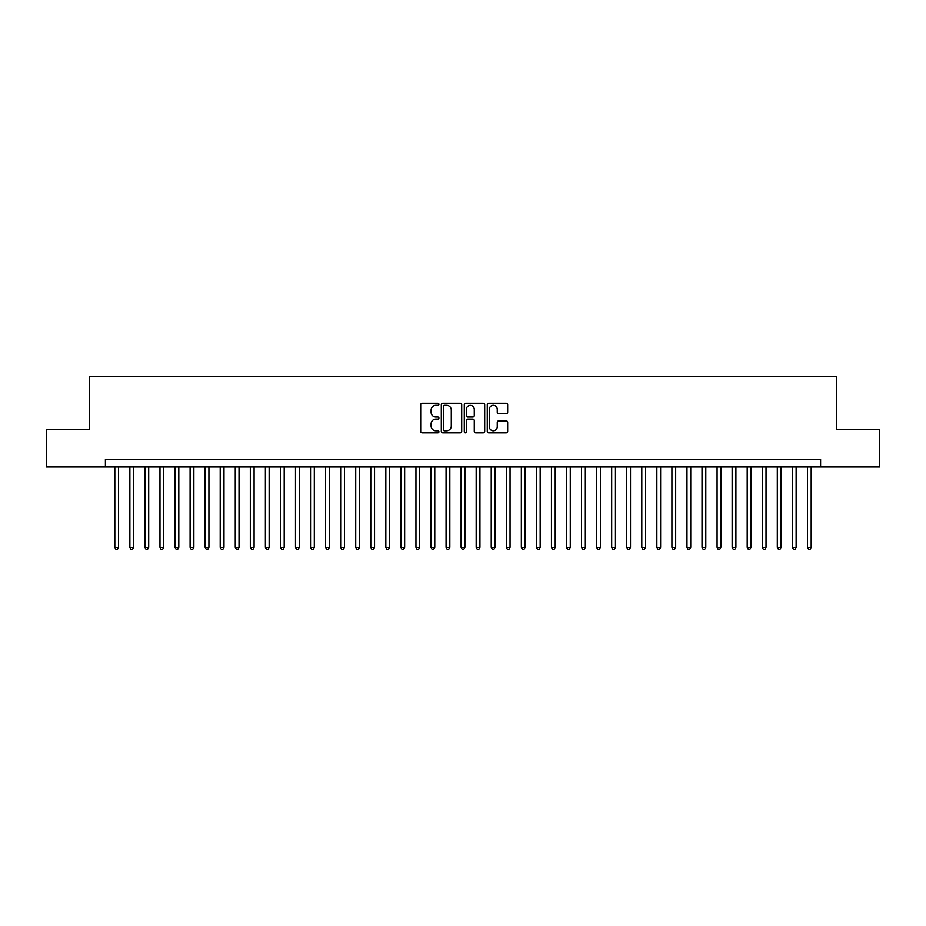 <?xml version="1.0" encoding="UTF-8"?>
<svg xmlns="http://www.w3.org/2000/svg" width="926" height="926" viewBox="0 0 926 926"><rect width="100%" height="100%" fill="white"/><g stroke="black" fill="none" stroke-linecap="round" stroke-linejoin="round"><path stroke-width="1.39" d="M438.912 404.315A1.03 1.03 0 0 0 437.871 403.273L422.175 403.273A1.482 1.482 0 0 0 420.693 404.755L420.693 431.354A1.482 1.482 0 0 0 422.175 432.836L437.871 432.836A1.03 1.03 0 0 0 438.912 431.805A1.03 1.03 0 0 0 437.871 430.764L435.845 430.764A4.734 4.734 0 0 1 431.111 426.041L431.111 423.819A4.734 4.734 0 0 1 435.845 419.084L437.871 419.084A1.03 1.03 0 0 0 438.912 418.054A1.03 1.03 0 0 0 437.871 417.024L435.845 417.024A4.734 4.734 0 0 1 431.111 412.29L431.111 410.079A4.734 4.734 0 0 1 435.845 405.345L437.871 405.345A1.03 1.03 0 0 0 438.912 404.315M506.198 413.69A1.482 1.482 0 0 0 507.668 412.22L507.668 404.755A1.482 1.482 0 0 0 506.198 403.273L488.754 403.273A1.482 1.482 0 0 0 487.273 404.755L487.273 431.354A1.482 1.482 0 0 0 488.754 432.836L506.198 432.836A1.482 1.482 0 0 0 507.668 431.354L507.668 422.337A1.482 1.482 0 0 0 506.198 420.867L498.732 420.867A1.482 1.482 0 0 0 497.25 422.337L497.25 426.817A3.959 3.959 0 0 1 493.303 430.764A3.959 3.959 0 0 1 489.345 426.817L489.345 409.304A3.959 3.959 0 0 1 493.303 405.345A3.959 3.959 0 0 1 497.25 409.304L497.25 412.22A1.482 1.482 0 0 0 498.732 413.69L506.198 413.69M105.402 466.993L46.3 466.993L46.3 429.351L89.591 429.351L89.591 376.65L836.409 376.65L836.409 429.351L879.7 429.351L879.7 466.993L820.598 466.993L820.598 459.458L105.402 459.458L105.402 466.993L820.598 466.993M461.704 404.755A1.482 1.482 0 0 0 460.234 403.273L442.79 403.273A1.482 1.482 0 0 0 441.308 404.755L441.308 431.354A1.482 1.482 0 0 0 442.79 432.836L460.234 432.836A1.482 1.482 0 0 0 461.704 431.354L461.704 404.755M465.766 403.273L483.21 403.273A1.482 1.482 0 0 1 484.692 404.755L484.692 431.354A1.482 1.482 0 0 1 483.21 432.836L475.744 432.836A1.482 1.482 0 0 1 474.274 431.354L474.274 420.566A1.482 1.482 0 0 0 472.792 419.084L467.838 419.084A1.482 1.482 0 0 0 466.357 420.566L466.357 431.805A1.03 1.03 0 0 1 465.327 432.836A1.03 1.03 0 0 1 464.296 431.805L464.296 404.755A1.482 1.482 0 0 1 465.766 403.273M444.411 405.345A1.03 1.03 0 0 0 443.38 406.375L443.38 429.733A1.03 1.03 0 0 0 444.411 430.764L446.563 430.764A4.734 4.734 0 0 0 451.286 426.041L451.286 410.079A4.734 4.734 0 0 0 446.563 405.345L444.411 405.345M474.274 409.373A3.959 3.959 0 0 0 470.315 405.414A3.959 3.959 0 0 0 466.357 409.373L466.357 415.543A1.482 1.482 0 0 0 467.838 417.024L472.792 417.024A1.482 1.482 0 0 0 474.274 415.543L474.274 409.373M114.812 466.993L114.812 547.393L118.574 547.393L118.574 466.993M118.574 547.393L117.44 549.35L115.935 549.35L114.812 547.393M129.871 466.993L129.871 547.393L133.633 547.393L133.633 466.993M133.633 547.393L132.499 549.35L130.994 549.35L129.871 547.393M144.919 466.993L144.919 547.393L148.692 547.393L148.692 466.993M148.692 547.393L147.558 549.35L146.053 549.35L144.919 547.393M159.978 466.993L159.978 547.393L163.74 547.393L163.74 466.993M163.74 547.393L162.617 549.35L161.112 549.35L159.978 547.393M175.037 466.993L175.037 547.393L178.799 547.393L178.799 466.993M178.799 547.393L177.676 549.35L176.171 549.35L175.037 547.393M190.096 466.993L190.096 547.393L193.858 547.393L193.858 466.993M193.858 547.393L192.724 549.35L191.219 549.35L190.096 547.393M205.155 466.993L205.155 547.393L208.917 547.393L208.917 466.993M208.917 547.393L207.783 549.35L206.278 549.35L205.155 547.393M220.203 466.993L220.203 547.393L223.976 547.393L223.976 466.993M223.976 547.393L222.842 549.35L221.337 549.35L220.203 547.393M235.262 466.993L235.262 547.393L239.024 547.393L239.024 466.993M239.024 547.393L237.901 549.35L236.396 549.35L235.262 547.393M250.321 466.993L250.321 547.393L254.083 547.393L254.083 466.993M254.083 547.393L252.96 549.35L251.455 549.35L250.321 547.393M265.38 466.993L265.38 547.393L269.142 547.393L269.142 466.993M269.142 547.393L268.008 549.35L266.503 549.35L265.38 547.393M280.439 466.993L280.439 547.393L284.201 547.393L284.201 466.993M284.201 547.393L283.067 549.35L281.562 549.35L280.439 547.393M295.487 466.993L295.487 547.393L299.26 547.393L299.26 466.993M299.26 547.393L298.126 549.35L296.621 549.35L295.487 547.393M310.546 466.993L310.546 547.393L314.308 547.393L314.308 466.993M314.308 547.393L313.185 549.35L311.68 549.35L310.546 547.393M325.605 466.993L325.605 547.393L329.367 547.393L329.367 466.993M329.367 547.393L328.244 549.35L326.739 549.35L325.605 547.393M340.664 466.993L340.664 547.393L344.426 547.393L344.426 466.993M344.426 547.393L343.303 549.35L341.787 549.35L340.664 547.393M355.723 466.993L355.723 547.393L359.485 547.393L359.485 466.993M359.485 547.393L358.35 549.35L356.846 549.35L355.723 547.393M370.782 466.993L370.782 547.393L374.544 547.393L374.544 466.993M374.544 547.393L373.41 549.35L371.905 549.35L370.782 547.393M385.829 466.993L385.829 547.393L389.603 547.393L389.603 466.993M389.603 547.393L388.469 549.35L386.964 549.35L385.829 547.393M400.889 466.993L400.889 547.393L404.65 547.393L404.65 466.993M404.65 547.393L403.528 549.35L402.023 549.35L400.889 547.393M415.948 466.993L415.948 547.393L419.709 547.393L419.709 466.993M419.709 547.393L418.587 549.35L417.082 549.35L415.948 547.393M431.007 466.993L431.007 547.393L434.769 547.393L434.769 466.993M434.769 547.393L433.634 549.35L432.129 549.35L431.007 547.393M446.066 466.993L446.066 547.393L449.828 547.393L449.828 466.993M449.828 547.393L448.693 549.35L447.189 549.35L446.066 547.393M461.113 466.993L461.113 547.393L464.887 547.393L464.887 466.993M464.887 547.393L463.752 549.35L462.248 549.35L461.113 547.393M476.172 466.993L476.172 547.393L479.934 547.393L479.934 466.993M479.934 547.393L478.811 549.35L477.307 549.35L476.172 547.393M491.231 466.993L491.231 547.393L494.993 547.393L494.993 466.993M494.993 547.393L493.871 549.35L492.366 549.35L491.231 547.393M506.29 466.993L506.29 547.393L510.052 547.393L510.052 466.993M510.052 547.393L508.918 549.35L507.413 549.35L506.29 547.393M521.35 466.993L521.35 547.393L525.111 547.393L525.111 466.993M525.111 547.393L523.977 549.35L522.472 549.35L521.35 547.393M536.397 466.993L536.397 547.393L540.171 547.393L540.171 466.993M540.171 547.393L539.036 549.35L537.531 549.35L536.397 547.393M551.456 466.993L551.456 547.393L555.218 547.393L555.218 466.993M555.218 547.393L554.095 549.35L552.59 549.35L551.456 547.393M566.515 466.993L566.515 547.393L570.277 547.393L570.277 466.993M570.277 547.393L569.154 549.35L567.65 549.35L566.515 547.393M581.574 466.993L581.574 547.393L585.336 547.393L585.336 466.993M585.336 547.393L584.213 549.35L582.697 549.35L581.574 547.393M596.633 466.993L596.633 547.393L600.395 547.393L600.395 466.993M600.395 547.393L599.261 549.35L597.756 549.35L596.633 547.393M611.692 466.993L611.692 547.393L615.454 547.393L615.454 466.993M615.454 547.393L614.32 549.35L612.815 549.35L611.692 547.393M626.74 466.993L626.74 547.393L630.513 547.393L630.513 466.993M630.513 547.393L629.379 549.35L627.874 549.35L626.74 547.393M641.799 466.993L641.799 547.393L645.561 547.393L645.561 466.993M645.561 547.393L644.438 549.35L642.933 549.35L641.799 547.393M656.858 466.993L656.858 547.393L660.62 547.393L660.62 466.993M660.62 547.393L659.497 549.35L657.992 549.35L656.858 547.393M671.917 466.993L671.917 547.393L675.679 547.393L675.679 466.993M675.679 547.393L674.545 549.35L673.04 549.35L671.917 547.393M686.976 466.993L686.976 547.393L690.738 547.393L690.738 466.993M690.738 547.393L689.604 549.35L688.099 549.35L686.976 547.393M702.024 466.993L702.024 547.393L705.797 547.393L705.797 466.993M705.797 547.393L704.663 549.35L703.158 549.35L702.024 547.393M717.083 466.993L717.083 547.393L720.845 547.393L720.845 466.993M720.845 547.393L719.722 549.35L718.217 549.35L717.083 547.393M732.142 466.993L732.142 547.393L735.904 547.393L735.904 466.993M735.904 547.393L734.781 549.35L733.276 549.35L732.142 547.393M747.201 466.993L747.201 547.393L750.963 547.393L750.963 466.993M750.963 547.393L749.828 549.35L748.324 549.35L747.201 547.393M762.26 466.993L762.26 547.393L766.022 547.393L766.022 466.993M766.022 547.393L764.888 549.35L763.383 549.35L762.26 547.393M777.308 466.993L777.308 547.393L781.081 547.393L781.081 466.993M781.081 547.393L779.947 549.35L778.442 549.35L777.308 547.393M792.367 466.993L792.367 547.393L796.128 547.393L796.128 466.993M796.128 547.393L795.006 549.35L793.501 549.35L792.367 547.393M807.426 466.993L807.426 547.393L811.188 547.393L811.188 466.993M811.188 547.393L810.065 549.35L808.56 549.35L807.426 547.393"/></g></svg>
